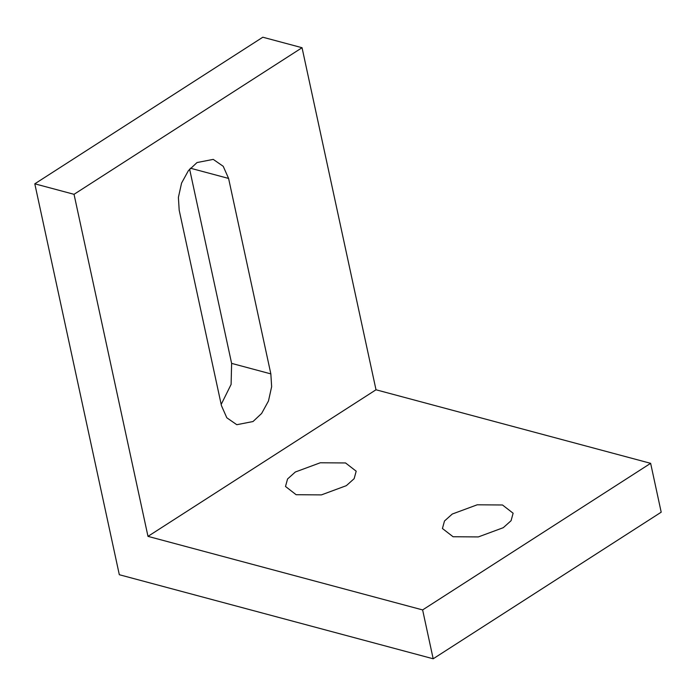 <?xml version="1.0" encoding="UTF-8"?>
<svg xmlns="http://www.w3.org/2000/svg" width="696" height="696" viewBox="0 0 696 696"><rect width="100%" height="100%" fill="white"/><g stroke="black" fill="none" stroke-linecap="round" stroke-linejoin="round"><path stroke-width="1.04" d="M179.185 210.201L178.394 197.394L181.569 183.091L188.407 170.633L197.02 162.551L213.246 159.384L223.225 166.309L228.593 178.437L270.848 373.891L271.64 386.698L268.473 401L261.626 413.459L253.013 421.532L236.797 424.708L226.809 417.783L221.45 405.655L179.185 210.201M221.18 404.446L231.107 384.418L231.62 363.382L189.617 169.137M453.079 536.747L442.43 528.508L444.483 521.008L452.278 514.031L477.212 504.8L502.477 504.983L513.126 513.222L511.073 520.712L503.278 527.69L478.343 536.92L453.079 536.747M296.139 494.717L285.499 486.469L287.552 478.978L295.339 472.001L320.282 462.77L345.547 462.953L356.187 471.192L354.142 478.683L346.347 485.66L321.413 494.891L296.139 494.717M119.321 574.722L34.8 183.814L74.037 194.314L147.987 536.364L422.62 609.922L433.182 658.781L119.321 574.722M433.182 658.781L661.2 512.186L650.638 463.327L422.62 609.922M650.638 463.327L376.005 389.777L147.987 536.364M376.005 389.777L302.047 47.72L74.037 194.314M302.047 47.72L262.818 37.219L34.8 183.814M228.593 178.437L190.434 168.214M270.848 373.891L231.62 363.382"/></g></svg>
